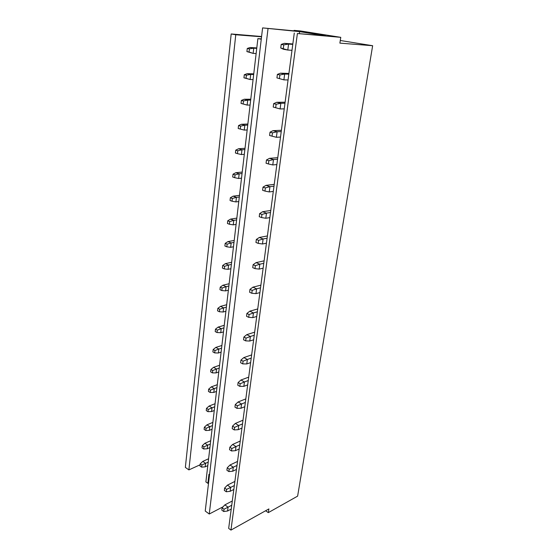 <?xml version="1.0" encoding="UTF-8"?>
<svg xmlns="http://www.w3.org/2000/svg" width="558" height="558" viewBox="0 0 558 558"><rect width="100%" height="100%" fill="white"/><g stroke="black" fill="none" stroke-linecap="round" stroke-linejoin="round"><path stroke-width="0.84" d="M261.297 38.872L257.887 38.614L205.888 481.91L207.883 483.319L208.95 474.265L209.543 474.677M261.583 36.514L231.186 33.961L235.762 34.756L261.549 36.8M235.762 34.756L188.89 469.899L200.113 464.779M231.186 33.961L185.354 467.402L188.89 469.899M261.263 39.2L257.887 38.614M340.289 40.49L372.646 45.714L339.885 43.126L340.771 37.337L300.525 30.962L294.115 30.376L301.766 31.59L262.602 27.9L299.618 31.646L299.374 33.466M340.771 37.337L297.393 33.522L325.6 35.782L299.618 31.646M294.115 30.376L294.045 30.885M294.282 33.02L228.668 528.405L230.949 530.1L297.393 33.522M268.014 28.772L209.25 514.016L223.081 506.783M262.602 27.9L205.225 511.03L209.25 514.016M372.646 45.714L297.623 496.132L268.321 512.628L265.608 510.751M268.321 512.628L268.886 508.924L230.949 530.1M208.553 482.991L207.883 483.319M247.264 48.462L246.908 51.594L249.063 52.013L249.419 48.867L247.264 48.462L250.151 47.507L253.751 48.176L249.419 48.867M256.743 48.365L253.751 48.176L253.144 53.387L246.908 51.594M256.129 53.561L253.144 53.387L249.063 52.013M256.792 47.932L250.151 47.507M292.831 43.963L284.308 43.343L281.204 44.41L280.751 47.995L283.548 49.278L287.795 50.046L288.577 44.082L292.776 44.389M280.751 47.995L287.795 50.046L291.987 50.311M283.304 48.455L283.764 44.863L281.204 44.41M284.308 43.343L288.577 44.082L283.764 44.863M244.285 74.737L243.937 77.806L246.064 78.273L246.413 75.204L244.285 74.737L247.159 73.663L250.702 74.43L246.413 75.204M253.674 74.514L250.702 74.43L250.117 79.529L243.937 77.806M253.081 79.592L250.117 79.529L246.064 78.273M253.751 73.858L247.159 73.663M288.925 73.454L280.465 73.189L277.382 74.409L276.935 77.904L283.896 79.871L284.657 74.061L288.828 74.186M276.935 77.904L283.896 79.871L288.061 79.961M279.446 78.441L279.893 74.939L277.382 74.409M280.465 73.189L284.657 74.061L279.893 74.939M241.377 100.433L241.035 103.425L243.128 103.955L243.476 100.949L241.377 100.433L244.23 99.247L247.724 100.098L243.476 100.949M250.675 100.084L247.724 100.098L247.145 105.085L241.035 103.425M250.089 105.05L247.145 105.085L243.128 103.955M250.772 99.219L244.23 99.247M285.117 102.219L276.719 102.288L273.65 103.655L273.218 107.059L280.102 108.943L280.841 103.279L284.978 103.237M273.218 107.059L280.102 108.943L284.231 108.866M275.687 107.666L276.126 104.255L273.65 103.655M276.719 102.288L280.841 103.279L276.126 104.255M238.531 125.564L238.196 128.493L240.261 129.072L240.596 126.136L238.531 125.564L241.37 124.267L244.816 125.215L240.596 126.136M247.738 125.097L244.816 125.215L244.251 130.091L240.261 129.072M247.166 129.958L244.251 130.091M247.864 124.029L241.37 124.267M280.5 137.059L276.398 137.289L277.117 131.765L281.225 131.562M273.064 130.663L270.016 132.169L269.591 135.489L272.018 136.166L272.45 132.839L277.117 131.765L273.064 130.663L281.399 130.272M270.016 132.169L272.45 132.839M276.398 137.289L272.018 136.166M235.748 150.144L235.42 153.011L237.457 153.645L237.785 150.765L235.748 150.144L238.566 148.749L241.963 149.781L237.785 150.765M244.871 149.572L241.963 149.781L241.412 154.552L237.457 153.645M244.313 154.329L241.412 154.552M245.018 148.309L238.566 148.749M276.859 164.561L272.785 164.945L273.49 159.553L277.563 159.204M269.5 158.346L266.466 159.979L266.054 163.222L268.44 163.961L268.858 160.711L273.49 159.553L269.5 158.346L277.772 157.649M266.466 159.979L268.858 160.711M272.785 164.945L268.44 163.961M233.021 174.201L232.707 177.012L234.709 177.688L235.03 174.87L233.021 174.201L235.825 172.708L239.173 173.817L235.03 174.87M242.06 173.524L239.173 173.817L238.636 178.49L234.709 177.688M241.516 178.183L238.636 178.49M242.228 172.073L235.825 172.708M273.301 191.408L269.263 191.931L269.946 186.672L273.992 186.17M266.02 185.361L263.006 187.118L262.602 190.278L264.952 191.08L265.364 187.913L269.946 186.672L266.02 185.361L274.229 184.37M263.006 187.118L265.364 187.913M269.263 191.931L264.952 191.08M230.356 197.748L230.042 200.496L232.023 201.215L232.337 198.467L230.356 197.748L233.139 196.158L236.446 197.344L232.337 198.467M239.312 196.974L236.446 197.344L235.915 201.919L232.023 201.215M238.775 201.529L235.915 201.919M239.501 195.342L233.139 196.158M269.828 217.606L265.817 218.269L266.487 213.135L270.504 212.5M262.623 211.726L259.63 213.602L259.233 216.692L261.549 217.55L261.946 214.453L266.487 213.135L262.623 211.726L270.776 210.464M259.63 213.602L261.946 214.453M265.817 218.269L261.549 217.55M227.741 220.801L227.441 223.486L229.394 224.253L229.701 221.561L227.741 220.801L230.51 219.12L233.774 220.382L229.701 221.561M236.62 219.922L233.774 220.382L233.251 224.86L229.394 224.253M236.09 224.386L233.251 224.86M236.829 218.122L230.51 219.12M266.438 243.197L262.462 243.986L263.111 238.97L267.101 238.203M259.31 237.471L256.331 239.459L255.948 242.472L258.228 243.386L258.612 240.365L263.111 238.97L259.31 237.471L267.401 235.943M256.331 239.459L258.612 240.365M262.462 243.986L258.228 243.386M225.188 243.372L224.888 246.008L226.813 246.81L227.12 244.174L225.188 243.372L227.936 241.607L231.158 242.939L227.12 244.174M233.976 242.402L231.158 242.939L230.649 247.327L226.813 246.81M233.467 246.776L230.649 247.327M234.214 240.442L227.936 241.607M263.132 268.182L259.177 269.096L259.819 264.199L263.774 263.313M256.073 262.616L253.109 264.708L252.739 267.652L254.978 268.621L255.362 265.671L259.819 264.199L256.073 262.616L264.101 260.837M253.109 264.708L255.362 265.671M259.177 269.096L254.978 268.621M222.684 265.475L222.391 268.056L224.295 268.907L224.588 266.319L222.684 265.475L225.418 263.634L228.592 265.029L224.588 266.319M231.396 264.422L228.592 265.029L228.096 269.326L224.295 268.907M230.893 268.705L228.096 269.326M231.647 262.302L225.418 263.634M259.895 292.601L255.976 293.634L256.596 288.849L260.53 287.837M252.907 287.175L249.963 289.372L249.6 292.246L251.811 293.264L252.181 290.383L256.596 288.849L252.907 287.175L260.886 285.159M249.963 289.372L252.181 290.383M255.976 293.634L251.811 293.264M220.229 287.133L219.943 289.665L221.819 290.551L222.112 288.019L220.229 287.133L222.949 285.215L226.081 286.673L222.112 288.019M228.864 285.996L226.081 286.673L225.592 290.885L221.819 290.551M228.375 290.195L225.592 290.885M229.136 283.729L222.949 285.215M256.736 316.463L252.844 317.607L253.451 312.926L257.357 311.81M249.817 311.183L246.894 313.47L246.531 316.281L248.715 317.342L249.077 314.531L253.451 312.926L249.817 311.183L257.733 308.937M246.894 313.47L249.077 314.531M252.844 317.607L248.715 317.342M217.829 308.358L217.543 310.834L219.399 311.755L219.685 309.272L217.829 308.358L220.529 306.363L223.619 307.883L219.685 309.272M226.388 307.137L223.619 307.883L223.144 312.006L219.399 311.755M225.906 311.245L223.144 312.006M226.667 304.724L220.529 306.363M253.646 339.787L249.782 341.036L250.375 336.467L254.253 335.239M246.796 334.64L243.888 337.025L243.539 339.773L245.687 340.875L246.036 338.127L250.375 336.467L246.796 334.64L254.657 332.177M243.888 337.025L246.036 338.127M249.782 341.036L245.687 340.875M215.472 329.15L215.2 331.578L217.027 332.54L217.306 330.106L215.472 329.15L218.157 327.086L221.212 328.669L217.306 330.106M223.953 327.853L221.212 328.669L220.738 332.707L217.027 332.54M223.486 331.884L220.738 332.707M224.253 325.307L218.157 327.086M250.626 362.595L246.789 363.942L247.368 359.478L251.219 358.145M243.839 357.58L240.951 360.05L240.61 362.735L242.723 363.886L243.072 361.193L247.368 359.478L243.839 357.58L251.644 354.909M240.951 360.05L243.072 361.193M246.789 363.942L242.723 363.886M213.163 349.538L212.891 351.917L214.697 352.914L214.969 350.529L213.163 349.538L215.827 347.404L218.848 349.043L214.969 350.529M221.575 348.164L218.848 349.043L218.387 353.005L214.697 352.914M221.108 352.119L218.387 353.005M221.889 345.486L215.827 347.404M247.675 384.894L243.86 386.345L244.432 381.972L248.247 380.549M240.951 380.012L238.085 382.565L237.75 385.187L239.835 386.38L240.17 383.751L244.432 381.972L240.951 380.012L248.701 377.145M238.085 382.565L240.17 383.751M243.86 386.345L239.835 386.38M210.896 369.522L210.638 371.858L212.417 372.884L212.689 370.547L210.896 369.522L213.554 367.331L216.532 369.019L212.689 370.547M219.238 368.085L216.532 369.019L216.079 372.904L212.417 372.884M218.785 371.956L216.079 372.904M219.566 365.274L213.554 367.331M244.781 406.719L241 408.261L241.558 403.985L245.346 402.457M238.126 401.955L235.274 404.585L234.946 407.152L237.004 408.379L237.331 405.805L241.558 403.985L238.126 401.955L245.82 398.9M235.274 404.585L237.331 405.805M241 408.261L237.004 408.379M208.678 389.121L208.42 391.416L210.185 392.469L210.443 390.175L208.678 389.121L211.315 386.868L214.258 388.605L210.443 390.175M216.943 387.615L214.258 388.605L213.812 392.413L210.185 392.469M216.504 391.416L213.812 392.413M217.292 384.685L211.315 386.868M241.956 428.07L238.196 429.695L238.74 425.51L242.507 423.899M235.357 423.431L232.526 426.124L232.205 428.642L234.234 429.904L234.555 427.386L238.74 425.51L235.357 423.431L242.995 420.195M232.526 426.124L234.555 427.386M238.196 429.695L234.234 429.904M206.502 408.344L206.251 410.59L207.988 411.678L208.246 409.426L206.502 408.344L209.124 406.029L212.026 407.821L208.246 409.426M214.697 406.775L212.026 407.821L211.594 411.56L207.988 411.678M214.265 410.5L211.594 411.56M215.053 403.727L209.124 406.029M239.187 448.967L235.455 450.676L235.992 446.581L239.731 444.886M232.651 444.44L229.84 447.209L229.526 449.671L231.521 450.969L231.842 448.506L235.992 446.581L232.651 444.44L240.24 441.036M229.84 447.209L231.842 448.506M235.455 450.676L231.521 450.969M204.368 427.205L204.116 429.409L205.839 430.518L206.09 428.314L204.368 427.205L206.969 424.833L209.843 426.668L206.09 428.314M212.493 425.566L209.843 426.668L209.417 430.337L205.839 430.518M212.068 429.228L209.417 430.337M212.863 422.413L206.969 424.833M236.48 469.424L232.77 471.21L233.3 467.206L237.004 465.428M230.008 465.009L227.211 467.841L226.897 470.248L228.871 471.58L229.185 469.173L233.3 467.206L230.008 465.009L237.534 461.438M227.211 467.841L229.185 469.173M232.77 471.21L228.871 471.58M202.268 445.709L202.024 447.872L203.726 449.009L203.97 446.839L202.268 445.709L204.856 443.282L207.695 445.158L203.97 446.839M210.331 444.008L207.695 445.158L207.276 448.758L203.726 449.009M209.913 447.6L207.276 448.758M210.715 440.75L204.856 443.282M233.823 489.45L230.147 491.319L230.656 487.392L234.346 485.544M227.413 485.146L224.63 488.041L224.33 490.398L226.276 491.765L226.576 489.401L230.656 487.392L227.413 485.146L234.89 481.421M224.63 488.041L226.576 489.401M230.147 491.319L226.276 491.765M200.217 463.865L199.973 465.986L201.654 467.151L201.898 465.023L200.217 463.865L202.784 461.389L205.588 463.307L201.898 465.023M208.211 462.108L205.588 463.307L205.184 466.844L201.654 467.151M207.792 465.63L205.184 466.844M208.601 458.753L202.784 461.389M231.228 509.07L227.573 511.009L228.076 507.166L231.73 505.241M224.874 504.864L222.112 507.822L221.812 510.131L223.73 511.526L224.03 509.217L228.076 507.166L224.874 504.864L232.295 500.993M222.112 507.822L224.03 509.217M227.573 511.009L223.73 511.526"/></g></svg>
